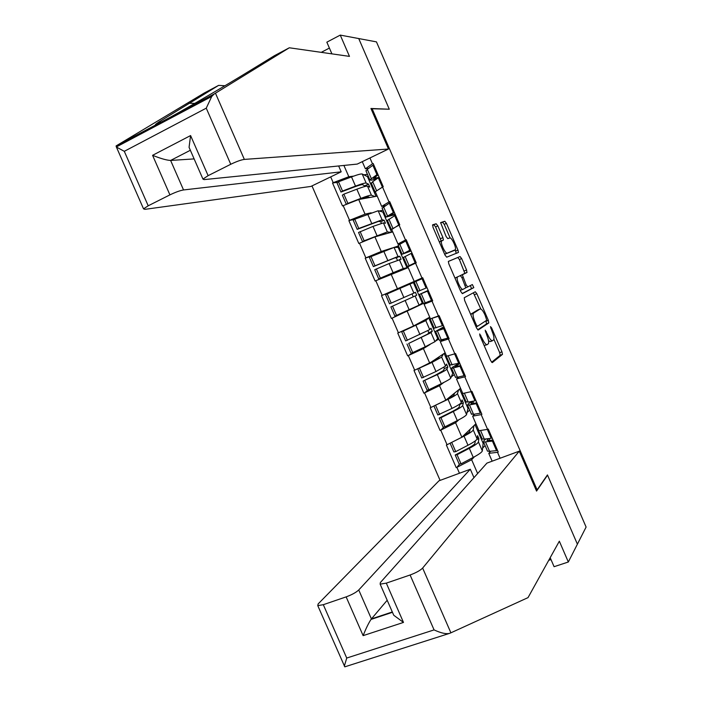 <?xml version="1.0" encoding="UTF-8"?>
<svg xmlns="http://www.w3.org/2000/svg" width="702" height="702" viewBox="0 0 702 702"><rect width="100%" height="100%" fill="white"/><g stroke="black" fill="none" stroke-linecap="round" stroke-linejoin="round"><path stroke-width="1.05" d="M479.677 333.941L479.966 335.872L490.724 360.74L492.313 362.609L502.465 354.378L501.948 351.799L491.593 327.852L490.452 326.623L492.155 331.502C493.717 335.302 494.252 338.031 493.778 339.663L492.655 340.663C491.365 341.032 489.698 339.031 487.662 334.661L485.196 330.177L486.855 335.231C488.434 339.084 488.978 341.856 488.487 343.541L487.311 344.594C485.977 344.98 484.275 342.953 482.195 338.504L479.677 333.941M437.855 225.895L436.17 223.771L432.686 224.789L433.011 227.343L445.015 255.098L446.709 257.186L458.459 252.422L457.967 250.07L446.419 223.341L444.787 221.262L440.619 222.604L446.13 236.539L447.779 238.619L449.736 237.943C451.518 236.986 456.519 247.429 455.387 249.728L447.332 253.106C445.524 254.203 440.347 243.524 441.514 241.102L443.41 239.996L442.927 237.618L437.855 225.895L435.591 226.913L433.906 224.798L432.476 225.21M389.285 109.214L358.731 38.557L376.456 41.874L586.1 527.062L577.395 544.182L547.446 474.921L537.109 489.864L372.139 108.757L389.285 109.214M464.25 297.727L464.627 300.421L476.597 328.08L478.211 330.019L488.759 322.981L488.355 320.349L476.833 293.708L475.272 291.769L464.25 297.727M460.819 291.62L448.832 263.908L448.332 261.46L460.038 256.546L461.635 258.555L466.576 269.98L466.944 272.525L462.32 274.78L466.154 284.924L467.76 286.907L472.367 284.547L473.815 287.618L462.478 293.629L460.819 291.62M398.885 246.806L397.657 247.358M422.771 277.931L381.484 295.665L382.169 295.366L375.798 280.712L408.222 267.62M410.442 283.862L410.231 283.389M423.245 302.974L420.638 304.089M429.808 317.392L428.72 317.848L437.522 338.145L438.346 337.802L434.95 341.681L425.236 346.779L412.706 352.606L408.713 343.427L431.046 332.669L432.283 331.212L430.984 328.22L429.721 329.624L425.816 320.612L401.684 331.774L422.306 322.121L424.64 319.954M371.244 109.205L372.139 108.757M311.978 185.907L440.084 480.387M537.109 489.864L536.17 490.198M337.794 182.274L332.529 182.994L342.488 205.914L358.696 199.526L377.22 196.13M332.529 182.994L333.204 182.678L330.686 176.886M369.945 157.959L372.49 163.82L373.174 163.487L383.239 186.723L382.555 187.048L389.013 201.948L389.707 201.632L399.754 224.824L399.061 225.14L405.51 240.014L406.204 239.707L416.242 262.855L415.54 263.162L421.981 278.018L422.674 277.711L432.695 300.825L431.993 301.123L438.417 315.953L439.119 315.654L449.122 338.724L448.42 339.013L454.835 353.817L455.537 353.527L465.514 376.562L464.812 376.842L471.217 391.619L471.919 391.339L481.888 414.329L481.177 414.601L487.574 429.352L488.276 429.08L498.227 452.035L497.516 452.299L500.096 458.248M459.45 473.245L456.897 467.374L471.639 459.722L474.438 456.774M459.705 464.031L456.897 467.374M456.212 467.629L446.367 444.989L447.06 444.726L440.733 430.168L455.589 422.744L458.95 419.726M443.918 427.035L440.733 430.168M440.049 430.44L430.194 407.757L430.879 407.485L424.543 392.901L439.505 385.696L443.857 382.432M428.299 389.891L424.543 392.901M423.859 393.173L413.987 370.454L414.671 370.173L408.318 355.572L423.403 348.596L430.107 344.445M413.697 352.141L408.318 355.572M407.643 355.853L397.753 333.09L398.429 332.801L392.076 318.173L423.429 303.396M407.134 310.688L392.076 318.173M391.391 318.462L381.484 295.665M374.289 255.238L365.198 258.169L375.122 281.011L375.798 280.712M365.198 258.169L365.874 257.871L359.494 243.19L374.912 236.89L392.734 231.897M354.615 219.314L348.876 220.612L358.819 243.497L359.494 243.19M348.876 220.612L349.552 220.305L343.164 205.598M385.354 205.633L381.677 206.406L375.307 191.707L382.555 187.048M358.696 199.526L365.04 214.145L371.156 212.794M379.177 211.03L383.011 210.188M383.116 206.107L383.432 206.827M381.677 206.406L389.013 201.948M349.552 220.305L365.04 214.145M403.15 242.33L397.964 243.954L391.593 229.282L399.061 225.14M374.912 236.89L381.247 251.483L392.479 247.894M393.576 247.543L398.517 245.963M399.341 243.524L399.631 244.182M397.964 243.954L405.51 240.014M365.874 257.871L381.247 251.483M422.718 277.808L414.215 281.441L407.862 266.786L415.54 263.162M391.102 274.184L397.429 288.75L415.531 280.87M422.753 277.878L415.593 281.002M414.215 281.441L421.981 278.018M382.169 295.366L397.429 288.75M432.379 300.096L424.096 304.229L431.993 301.123M438.417 315.953L430.44 318.857L424.096 304.229M407.265 311.425L413.575 325.965L429.721 317.199M425.114 302.957L425.386 303.589M398.429 332.801L413.575 325.965M443.997 339.294L440.303 341.611L448.42 339.013M454.835 353.817L446.63 356.204L440.303 341.611M435.258 341.26L438.873 339.022M423.403 348.596L429.703 363.109L445.147 352.773M441.233 340.145L441.532 340.839M414.671 370.173L429.703 363.109M459.196 376.834L456.484 378.922L464.812 376.842M471.217 391.619L462.802 393.497L456.484 378.922M451.298 376.834L454.291 374.587M439.505 385.696L445.796 400.193L460.547 388.294M457.335 377.272L457.66 378.018M430.879 407.485L445.796 400.193M474.885 414.092L472.639 416.172L481.177 414.601M487.574 429.352L478.948 430.721L472.639 416.172M467.023 412.486L469.691 410.091M455.589 422.744L461.872 437.214L475.921 423.754M473.402 414.338L473.753 415.145M447.06 444.726L461.872 437.214M490.724 451.211L488.759 453.36L497.516 452.299M492.146 461.179L488.759 453.36M482.625 448.122L485.064 445.542M471.639 459.722L477.632 473.534M489.443 451.333L489.821 452.202M368.559 168.436L365.373 168.796L362.276 161.653M343.901 165.435L348.806 176.737L353.65 176.123M363.838 174.816L367.471 174.35M366.865 168.629L367.207 169.41M365.373 168.796L372.49 163.82M333.204 182.678L348.806 176.737M484.143 345.533L487.021 344.708M488.557 340.821L490.391 341.584L492.374 340.777M491.602 362.25L500.21 355.282L499.701 352.702L493.901 339.268M480.809 308.994L473.376 292.795M477.658 329.808L486.521 323.903L485.907 320.788M476.333 324.956L477.465 326.307L486.767 320.226L485.064 315.101C483.055 310.784 481.397 308.748 480.071 308.985L473.236 313.355C472.771 315.022 473.306 317.76 474.868 321.56L476.333 324.956L475.403 325.333M477.983 309.863L480.071 308.985M470.823 314.742L471.305 313.855L477.816 309.933M448.367 261.398L460.038 256.546M460.082 275.728L464.847 273.332L459.415 259.521L457.818 257.52M462.144 293.576L471.507 288.662L470.384 285.565M457.651 276.869L457.292 277.308C456.063 279.738 461.284 290.654 463.039 289.329L465.786 287.838L461.942 277.641L460.31 275.632L455.37 277.86L457.292 277.308M460.266 290.338L462.969 289.364M455.37 277.86L460.31 275.632M441.146 241.005L435.591 226.913M441.848 240.663L439.32 241.936M444.594 254.106L447.332 253.106M455.019 250.149L445.059 254.115M450.087 237.934L444.208 224.333L442.576 222.262L440.584 222.841M456.239 253.404L455.273 249.938M486.03 438.908L483.932 440.602L483.555 442.076L493.427 440.961M488.083 438.653L487.065 440.496L493.05 440.101M475.298 440.874L474.912 443.374C474.613 444.401 472.121 446.147 467.444 448.613L455.212 454.993L457.055 454.721L469.313 448.324C475.043 445.296 478.08 443.155 478.431 441.918L478.869 438.645L477.579 435.67L477.114 438.89L473.227 429.922C472.85 431.089 469.787 433.178 464.04 436.179L451.298 442.576M470.103 429.326L469.708 431.388C469.436 432.265 467.242 433.801 463.127 436.012M475.017 424.622L483.151 443.374L482.318 450.877C481.993 452.176 478.966 454.352 473.253 457.406L461.021 463.846L457.055 454.721M473.973 425.623L473.227 429.922M461.021 463.846L459.169 464.101L455.212 454.993M497.428 450.193L496.551 450.64L492.55 441.4M487.241 450.561L487.495 451.149L489.584 451.325L496.551 450.64M483.151 443.374L483.985 443.059M478.229 429.08L478.641 430.028M492.076 437.837L491.198 438.285L487.337 429.387M481.993 438.46L482.23 439.004L484.292 439.11L491.198 438.285M450.087 443.19L453.878 451.921L455.721 451.632L467.98 445.261C473.718 442.234 476.763 440.11 477.114 438.89M455.721 451.632L451.746 442.497M478.869 438.645L476.79 439.513M471.955 401.386L468.076 404.036L467.593 405.247L477.193 403.51M473.911 401.017L471.49 402.702L471.103 403.685L476.912 402.851M463.364 402.895L459.915 404.343L459.143 407.037C458.766 407.888 456.221 409.503 451.509 411.89L439.171 418.067L440.97 417.69L453.325 411.495C459.108 408.564 462.223 406.59 462.662 405.563L463.364 402.895L462.074 399.912L461.346 402.527L457.45 393.55C456.976 394.506 453.843 396.428 448.043 399.324L434.503 405.712M454.598 393.094L453.94 395.024C453.553 395.796 451.079 397.323 446.525 399.613M459.599 389.057L467.962 408.353L466.558 414.54C466.137 415.619 463.039 417.637 457.274 420.595L444.945 426.834L440.97 417.69M458.643 389.829L457.45 393.55M444.945 426.834L443.137 427.185L439.171 418.067M481.203 412.758L480.317 413.197L476.316 403.948M471.332 413.882L473.543 414.312L480.317 413.197M467.962 408.353L468.796 408.029M462.337 392.418L462.644 393.129M475.842 400.386L474.956 400.816L470.989 391.663M466.075 401.763L468.234 402.088L474.956 400.816M433.933 405.993L437.837 414.987L451.991 408.424C457.783 405.502 460.898 403.536 461.346 402.527M439.627 414.601L435.652 405.449M459.634 362.995L452.193 367.4L451.597 368.366L460.933 365.996M459.845 363.487L455.115 366.804L460.74 365.54M447.841 367.085L444.384 368.55L443.357 370.638L435.538 375.105L423.104 381.072L437.32 374.605C443.146 371.779 446.332 369.963 446.867 369.147L447.841 367.085L446.542 364.092L445.551 366.111L441.646 357.107L432.02 362.416L417.795 368.848L438.136 358.608L439.25 356.721M444.384 368.55L443.883 367.392M444.155 353.439L452.755 373.28L450.763 378.141C450.254 379.01 447.086 380.861 441.268 383.713L428.834 389.75L424.859 380.589M443.471 353.896L441.646 357.107M428.834 389.75L427.07 390.207L423.104 381.072M464.952 375.263L464.066 375.684L460.047 366.418M455.405 377.141L457.467 377.246L464.066 375.684M452.755 373.28L453.58 372.946M446.411 355.695L446.621 356.168M446.893 356.133L455.563 353.597M459.582 362.873L458.696 363.285L454.677 354.019M450.14 365.005L458.696 363.285M417.795 368.848L421.762 377.983L435.977 371.525L445.551 366.111M423.517 377.492L419.533 368.331M433.722 317.655L439.189 315.812M443.918 326.737L435.573 331.414L444.656 328.422M444.041 327.009L439.101 329.87L444.541 328.167M432.283 331.212L428.834 332.695L427.536 334.178L408.713 343.427M428.834 332.695L427.966 330.703M428.72 317.848L425.816 320.612M412.706 352.606L410.977 353.167L407.002 344.015M448.675 337.697L447.779 338.11L443.761 328.826M439.443 340.338L447.779 338.11M430.765 318.734L439.268 315.997M443.295 325.289L442.4 325.693L438.373 316.409M434.169 328.176L442.4 325.693M401.684 331.774L405.659 340.926L429.721 329.624M407.371 340.33L403.387 331.151M428.185 290.417L419.524 294.401L428.334 290.777M428.202 290.47L423.06 292.866L428.317 290.725M416.698 295.279L390.882 306.897L416.698 295.279L415.4 292.286L413.873 293.085L409.959 284.056L385.556 294.629L389.54 303.799L391.198 303.106L387.206 293.901M413.25 296.779L412.021 293.936M414.268 282.274L413.443 282.634L422.262 302.957L419.112 305.159L396.542 315.4L392.55 306.204M413.443 282.634L409.959 284.056M396.542 315.4L394.866 316.067L390.882 306.897M432.371 300.07L431.467 300.474L427.439 291.172M423.464 303.475L431.467 300.474M422.262 302.957L423.087 302.606M418.181 291.295L414.224 282.169L422.946 278.334M426.974 287.636L426.079 288.031L422.042 278.729M418.19 291.321L426.079 288.031M391.198 303.106L413.873 293.085M411.1 251L402.106 254.238L409.722 250.307L405.686 240.988L398.201 245.217M411.021 250.825L405.651 252.702L410.705 250.087M413.074 264.329L407.423 266.488L415.128 262.767L411.091 253.457L411.995 253.071M414.935 263.452L410.96 264.952L416.075 262.478M398.964 246.981L398.148 247.35L406.976 267.708L403.246 268.568L393.094 272.709L389.119 263.548L374.728 269.717L378.72 278.896L399.736 270.103L408.134 267.409M397.385 260.188L396.34 257.801L394.498 258.02L373.385 266.611L375 265.812L370.998 256.599L369.392 257.423L373.385 266.611M375 265.812L397.999 256.484L399.789 256.291L401.088 259.292L389.119 263.548M398.148 247.35L394.076 247.437L370.998 256.599M393.094 272.709L380.352 278.132L376.351 268.919M378.72 278.896L380.352 278.132M416.032 262.381L415.128 262.767M403.492 257.423L411.091 253.457M406.976 267.708L408.055 267.234M406.598 240.61L405.686 240.988M410.635 249.921L409.722 250.307M399.789 256.291L396.34 257.801M450.895 632.818L449.692 633.327C446.253 634.275 441.04 633.134 434.073 629.905L410.1 574.991C416.04 572.788 420.217 570.48 422.639 568.058L450.895 632.818L528.027 597.621L559.336 541.207L568.33 562.004L577.395 544.182L547.551 475.157L536.547 491.075L519.269 451.167L422.639 568.058M568.33 562.004L554.089 566.698L550.184 557.686M473.973 477.641L470.322 469.234L438.961 480.809L318.164 603.895L317.769 605.633L323.306 604.694L346.139 596.884C351.877 594.752 356.081 592.453 358.74 589.978L371.419 618.91L371.016 619.427C368.576 623.13 365.944 628.536 363.127 635.643L346.139 596.884M470.322 469.234L358.74 589.978M548.727 560.328L551 559.564M519.269 451.167L486.942 463.101L380.361 582.555L380.142 584.143L386.302 583.134L410.1 574.991M387.188 600.254L371.419 618.91L392.313 611.968M449.113 633.511L344.796 666.839L317.769 605.633M386.302 583.134L403.483 622.42L393.752 615.259L392.734 612.934M323.306 604.694L346.727 658.046L344.34 666.145M224.938 85.749L218.629 85.372L204.37 92.962L116.076 145.946L116.4 147.051L124.298 151.316L148.21 205.791L143.541 208.854L144.928 209.345L310.898 186.434L341.19 171.823L183.538 189.952C180.019 190.558 175.474 192.199 169.919 194.875L148.21 205.791M218.629 85.372L158.757 122.06C154.449 125.017 154.229 125.553 158.108 123.684L170.639 117.041C188.899 107.064 229.106 83.512 247.859 71.946L274.35 55.739L289.312 47.78L349.473 56.379L340.259 35.1L326.842 42.173L331.914 53.87M388.478 149.017L244.349 159.407C241.049 159.88 236.513 161.504 230.756 164.277L208.125 175.658L202.948 179.08L204.106 179.615L357.239 164.084L388.478 149.017L370.928 108.485L388.732 109.196M329.396 48.069L321.262 52.343M340.259 35.1L358.731 38.557L389.18 108.977M230.756 164.277L206.256 108.169L211.741 96.455L214.321 93.892L289.312 47.78M338.645 165.97L341.19 171.823M169.919 194.875L152.58 155.317C160.723 158.582 166.734 160.284 170.612 160.442L194.129 158.906M190.005 149.473L189.066 147.332L190.584 135.565L208.125 175.658M395.305 214.549L386.003 217.094L393.348 212.513L389.303 203.176L382.142 208.187M395.129 214.154L389.557 215.575L394.419 212.513M381.379 223.315L380.712 221.762L378.597 221.367L357.204 229.361L358.775 228.457L354.764 219.226L353.203 220.156L357.204 229.361M386.284 233.705L383.845 233.468L362.548 241.672L358.546 232.467L372.999 226.404L383.424 222.876L385.459 223.245L384.152 220.235L382.099 219.814L378.167 210.758L354.764 219.226M391.137 232.344L387.346 231.923L364.136 240.795L360.126 231.572M391.584 232.222L382.827 212.013L378.167 210.758M362.548 241.672L364.136 240.795M395.63 215.295L394.708 215.672L398.754 225L399.666 224.622M387.443 220.419L394.708 215.672M391.707 229.528L398.754 225M383.634 211.635L382.827 212.013M390.215 202.817L389.303 203.176M394.261 212.144L393.348 212.513M358.775 228.457L382.099 219.814M384.152 220.235L380.712 221.762M376.992 178.72L371.042 180.247L369.866 179.887L376.939 174.658L372.885 165.303L367.322 169.331L366.058 171.095M379.212 177.43L373.429 178.378L378.106 174.877M365.356 186.372L362.671 184.652C361.82 184.433 358.915 185.249 353.94 187.118L340.988 192.05L342.523 191.032L338.504 181.792L336.986 182.827L340.988 192.05M369.893 197.473L367.927 196.779L359.055 199.456M342.523 191.032L355.502 186.1C361.6 183.81 365.154 182.801 366.163 183.09L368.489 184.126L369.796 187.136L367.497 186.153C366.488 185.881 362.943 186.899 356.844 189.198L343.875 194.156L347.894 203.396L360.837 198.385L356.844 189.198M374.973 196.542L371.428 195.217C370.445 195.007 366.918 196.06 360.837 198.385M376.026 196.349L367.471 176.623L362.232 174.017C361.188 173.675 357.616 174.64 351.509 176.904L338.504 181.792M346.34 204.352L342.339 195.165L343.875 194.156M346.437 204.317L347.894 203.396M379.229 177.457L378.308 177.817L382.406 187.144M371.367 183.354L372.683 181.695L378.308 177.817M381.844 187.504L382.362 187.162M375.658 192.532L375.394 191.927M368.287 176.237L367.471 176.623M373.806 164.952L372.885 165.303M377.86 174.298L376.939 174.658M368.489 184.126L365.049 185.661M481.265 338.882L482.195 338.504M485.398 331.87L486.293 331.502M486.767 335.029L487.662 334.661M490.733 328.203L491.593 327.852M499.701 352.702L501.948 351.799M500.131 355.387L502.386 354.492M479.878 335.67L480.809 335.293M474.605 294.656L476.833 293.708M486.117 321.27L488.355 320.349M486.521 323.903L488.759 322.981M476.079 326.886L477.421 326.333M471.305 313.855L473.604 312.89M473.938 321.946L474.868 321.56M459.415 259.521L461.635 258.555M464.355 270.937L466.576 269.98M464.724 273.482L466.944 272.525M460.196 275.596L462.451 274.631M461.925 277.606L462.82 277.22M465.259 285.31L466.154 284.924M465.812 287.741L467.76 286.907M471.507 288.662L473.736 287.715M440.663 238.627L442.927 237.618M442.576 222.262L444.787 221.262M444.208 224.333L446.419 223.341M455.756 251.044L457.967 250.07M433.906 224.798L436.17 223.771M482.318 450.877L478.431 441.918M473.253 457.406L469.313 448.324M489.724 440.487L488.89 438.566M489.584 451.325L485.626 442.199M484.292 439.11L480.545 430.466M467.98 445.261L464.04 436.179M466.558 414.54L462.662 405.563M457.274 420.595L453.325 411.495M473.666 403.448L472.902 401.676M473.543 414.312L469.577 405.168M468.234 402.088L464.364 393.146M451.991 408.424L448.043 399.324M450.763 378.141L446.867 369.147M441.268 383.713L437.32 374.605M457.581 366.347L457.046 365.11M457.467 377.246L453.492 368.085M452.149 364.987L448.183 355.826M435.977 371.525L432.02 362.416M434.95 341.681L431.046 332.669M425.236 346.779L421.279 337.653M441.47 329.177L441.172 328.483M441.365 340.11L437.39 330.932M436.047 327.834L432.063 318.655M419.936 334.564L415.979 325.438M419.112 305.159L415.198 296.13M409.178 309.775L405.212 300.632M425.236 302.913L421.253 293.717M419.91 290.619L415.917 281.423M403.869 297.543L399.903 288.399M403.246 268.568L399.324 259.529M397.999 256.484L394.076 247.437M408.011 251.983L407.827 251.544M409.082 265.646L405.089 256.441M403.738 253.334L399.745 244.12M387.776 260.46L383.801 251.298M346.727 658.046L434.073 629.905M403.483 622.42L363.127 635.643M116.076 145.946L158.108 123.684M170.639 117.041L214.321 93.892M206.256 108.169L124.298 151.316M152.58 155.317L190.584 135.565M215.47 93.217L244.349 159.407M190.347 150.272L170.612 160.442L183.538 189.952M194.779 103.396L188.97 103.238M387.346 231.923L383.424 222.876M376.974 235.582L372.999 226.404M392.058 215.172L391.628 214.18M392.901 228.325L388.899 219.103M387.548 215.988L383.546 206.757M371.648 223.306L367.672 214.128M371.428 195.217L367.497 186.153M366.163 183.09L362.232 174.017M376.07 178.29L375.403 176.755M376.649 190.847L372.683 181.695M371.332 178.571L367.322 169.331M355.502 186.1L351.509 176.904M500.21 355.282L502.465 354.378M486.618 323.78L488.855 322.859M470.945 314.32L473.236 313.355M464.847 273.332L467.067 272.376M460.407 275.605L462.32 274.78M471.586 288.566L473.815 287.618M442.216 240.532L443.41 239.996M439.373 242.058L441.514 241.102M456.239 253.396L458.459 252.422M487.495 451.149L483.555 442.076M482.23 439.004L478.29 429.922M471.533 414.338L467.593 405.247M466.26 402.176L462.311 393.076M455.545 377.474L451.597 368.366M450.263 365.286L446.314 356.168M439.531 340.54L435.573 331.414M434.24 328.334L430.282 319.199M423.49 303.545L419.524 294.401M407.423 266.488L403.448 257.327M402.106 254.238L398.139 245.077M380.142 584.143L393.752 615.259M392.462 612.302L371.016 619.427M161.732 122.051L158.757 122.06M202.948 179.08L189.066 147.332M143.541 208.854L116.4 147.051M211.741 96.455L116.321 146.972M391.321 229.361L387.346 220.191M386.003 217.094L382.028 207.915M375.201 192.181L371.218 182.994M369.866 179.887L365.882 170.7"/></g></svg>
